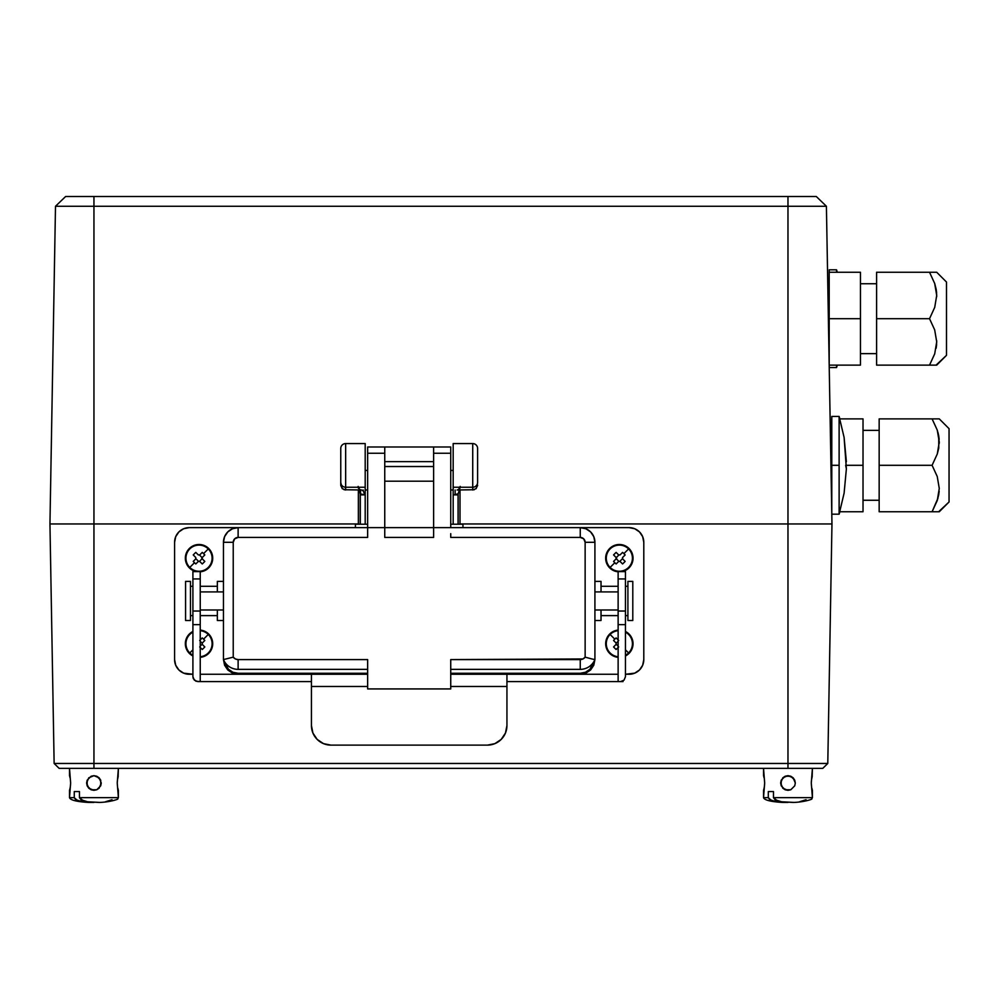 <?xml version="1.0" encoding="UTF-8"?>
<svg xmlns="http://www.w3.org/2000/svg" width="999" height="999" viewBox="0 0 999 999"><rect width="100%" height="100%" fill="white"/><g stroke="black" fill="none" stroke-linecap="round" stroke-linejoin="round"><path stroke-width="1.5" d="M59.103 768.343L54.133 763.461L59.103 768.343L93.943 768.343L93.943 763.461L54.133 763.461L49.95 523.963L54.133 763.461L93.943 763.461L93.943 768.343L787.974 768.343L787.974 763.461L93.943 763.461L93.943 523.963L49.95 523.963L55.494 206.269L49.95 523.963L93.943 523.963L93.943 763.461L787.974 763.461L787.974 768.343L822.801 768.343L827.784 763.461L787.974 763.461L787.974 523.963L460.015 523.963L787.974 523.963L787.974 763.461L827.784 763.461L822.801 768.343L59.103 768.343M358.354 523.963L93.943 523.963L93.943 206.269L55.494 206.269L65.622 196.503L55.494 206.269L93.943 206.269L93.943 523.963L358.354 523.963M827.784 763.461L831.967 523.963L787.974 523.963L831.967 523.963L827.784 763.461M787.974 206.269L787.974 523.963L787.974 206.269L93.943 206.269L787.974 206.269L787.974 196.503L93.943 196.503L93.943 206.269L93.943 196.503L65.622 196.503L787.974 196.503L787.974 206.269L826.41 206.269L787.974 206.269M831.967 523.963L826.41 206.269L831.967 523.963M826.41 206.269L816.295 196.503L787.974 196.503L816.295 196.503L826.41 206.269M118.382 790.334L118.382 797.664L79.445 797.664L79.445 791.558L74.263 791.558L74.263 797.664L75.574 799.525L81.119 801.548L93.881 802.447L88.749 802.447C76.811 801.747 70.392 800.149 69.505 797.664L74.263 797.664L74.263 791.558L79.445 791.558L79.445 797.664L118.382 797.664L117.245 783.016L118.382 768.343L118.132 776.523M88.749 788.186L91.134 789.784L87.163 785.813L87.163 780.207L87.163 785.813L86.601 783.004L88.761 788.186L86.601 783.004L87.175 780.194L91.121 776.235L93.931 775.674L96.753 776.235L100.712 780.194L100.712 785.826L96.753 789.772L93.943 790.334L91.121 789.772L87.163 785.813L88.749 788.186L91.134 789.784L96.741 789.784L100.712 785.801M91.121 789.772L96.741 789.784L99.126 788.186L101.274 783.004L100.712 785.826L96.753 789.772L93.943 790.334L88.761 788.186M69.505 775.674L69.505 768.343L70.629 783.004L69.505 797.664C70.392 800.149 76.811 801.747 88.749 802.447L88.724 802.447M70.454 780.194L70.629 783.004L70.454 780.194M70.629 783.016L70.504 785.401M70.454 785.826L70.092 788.036M69.668 789.772L70.042 788.286M117.42 785.826L117.245 783.016L117.42 785.826M117.245 783.016L117.345 780.918M117.42 780.182L118.219 776.235M91.134 776.235L93.943 775.674L88.749 777.821L86.601 783.004L88.749 777.821L93.931 775.674L99.126 777.821L96.741 776.235L99.126 777.821L101.274 783.004L99.126 777.821L100.712 780.207M100 802.409L87.575 801.785L81.031 799.699L79.445 797.664L83.167 800.674L87.575 801.785L99.126 802.447C110.315 802.197 119.58 798.85 117.595 798.888L118.382 797.664M112.013 799.712L105.469 801.785M74.263 791.558L79.445 791.558M86.838 802.334L77.385 800.449L74.263 797.664L69.505 797.664L69.505 790.334M93.943 775.674L96.741 776.235L93.943 775.674M117.82 788.186L118.207 789.772M70.055 777.821L69.668 776.235M96.741 776.235L99.126 777.821M87.175 780.194L91.121 776.235M812.412 790.334L812.412 797.664L773.476 797.664L773.476 791.558L768.293 791.558L768.293 797.664L769.605 799.525L775.162 801.548L787.949 802.447L782.791 802.447C770.853 801.747 764.435 800.149 763.536 797.664L768.293 797.664L768.293 791.558L773.476 791.558L773.476 797.664L812.412 797.664L811.288 783.016L812.412 768.343L812.175 776.523M787.974 790.334L785.164 789.784L781.206 785.813L781.206 780.207L781.206 785.813L785.164 789.784L790.783 789.784L794.742 785.813L795.304 783.004L794.742 785.826L790.783 789.772L785.164 789.772L781.206 785.826L780.644 783.004L782.791 788.186L780.644 783.004L781.206 780.194L785.152 776.235L790.783 776.235L794.742 780.194L795.304 783.004L794.742 785.826L790.783 789.772L787.974 790.334L782.791 788.186L785.164 789.784L790.783 789.784L794.754 785.801M763.536 775.674L763.536 768.343L764.66 783.004L763.536 797.664C764.435 800.149 770.853 801.747 782.791 802.447L782.754 802.447M764.497 780.194L764.66 783.004L764.497 780.194M764.66 783.016L764.535 785.401M764.497 785.826L764.123 788.036M763.698 789.772L764.073 788.286M811.45 785.826L811.288 783.016L811.45 785.826M811.288 783.016L811.375 780.918M811.45 780.182L812.249 776.235M781.206 780.182L785.164 776.235L787.974 775.674L793.156 777.821L790.783 776.235L793.156 777.821L795.304 783.004L793.156 777.821L794.742 780.207M794.03 802.409L781.605 801.785L775.062 799.699L773.476 797.664L777.197 800.674L781.605 801.785L793.156 802.447C804.345 802.197 813.611 798.85 811.638 798.888L812.412 797.664M806.043 799.712L799.5 801.785M768.293 791.558L773.476 791.558M780.868 802.334L771.415 800.449L768.293 797.664L763.536 797.664L763.536 790.334M785.164 776.235L790.783 776.235L787.974 775.674L782.791 777.821L785.152 776.235M811.85 788.186L812.249 789.772M764.085 777.821L763.698 776.235M780.644 782.979L782.791 777.821L780.644 783.004M793.156 777.821L790.783 776.235M936.075 272.252L934.702 272.252L936.712 272.252L934.702 272.252L936.712 272.252L946.49 282.03L946.49 355.344L936.063 365.122M876.598 272.252L929.532 272.252L876.598 272.252L876.598 318.693L929.532 318.693L934.727 307.355L936.712 295.392L936.175 289.31L936.7 296.691M934.702 283.504L936.138 289.148M936.7 340.684L936.213 347.852L936.712 341.82L934.677 329.87L929.532 318.693L876.598 318.693L876.598 365.122L929.532 365.122L934.714 353.846M929.532 365.122L934.727 353.783L929.532 365.122L934.702 365.122L929.532 365.122L934.702 353.871L936.712 341.82L934.677 329.87L929.532 318.693L934.727 307.355L936.712 295.392L934.677 283.441L929.532 272.252L936.712 272.252L934.702 272.252L936.712 272.252L946.49 282.03L946.49 355.344L936.712 365.122L876.598 365.122M831.742 418.881L831.742 465.309L839.123 465.309L839.123 514.185L839.123 465.309L831.742 465.309L831.742 511.75M938.635 418.881L937.262 418.881L939.272 418.881L949.05 428.658L949.05 501.973L938.623 511.75M939.172 439.385L938.748 436.039M937.961 432.455L938.698 435.776M939.272 442.182L939.247 443.319L939.272 442.182M939.172 491.233L938.698 494.855M879.157 418.881L879.157 465.309L932.092 465.309L937.287 453.983L939.272 442.008L937.237 430.057L932.092 418.881L879.157 418.881L939.272 418.881L937.262 418.881L939.272 418.881L949.05 428.658L949.05 501.973L939.272 511.75L932.092 511.75L939.272 511.75L932.092 511.75L937.274 500.474L938.748 494.592M937.961 498.164L932.092 511.75L937.262 500.499L939.272 488.449L937.237 476.498L932.092 465.309L879.157 465.309L879.157 511.75L932.092 511.75L879.157 511.75M839.859 418.881L839.123 416.433L839.123 465.309L839.123 416.433L831.792 416.433L831.792 514.185L839.123 514.185L839.859 511.75L863.024 511.75L863.024 418.881L839.859 418.881L863.024 418.881L863.024 465.309L845.666 465.309L863.024 465.309L863.024 511.75L839.859 511.75M837.299 365.122L836.563 367.557L836.563 365.122L836.563 367.557L829.232 367.557L829.232 365.122M836.563 272.252L836.563 269.817L836.563 272.252M837.299 272.252L836.563 269.817L829.232 269.817L836.563 269.817L829.232 269.817L829.232 272.252M831.742 443.319L830.556 443.319L831.742 443.319M937.262 418.881L939.272 418.881M932.092 511.75L937.287 500.412L939.272 488.449L937.237 476.498L932.092 465.309L937.287 453.983L938.773 448.039L938.735 435.939L937.237 430.057L932.092 418.881M879.157 500.262L863.024 500.262L879.157 500.262M863.024 430.369L879.157 430.369L863.024 430.369M936.612 292.757L936.188 289.41M936.612 344.605L936.138 348.226M829.195 296.691L827.996 296.691L829.195 296.691M929.532 272.252L934.702 272.252L929.532 272.252L934.677 283.441L936.175 289.31M936.188 272.252L934.702 272.252M876.598 353.634L860.464 353.634L876.598 353.634M860.464 283.741L876.598 283.741L860.464 283.741M829.195 272.252L829.195 318.693L860.464 318.693L860.464 272.252L829.195 272.252L860.464 272.252L860.464 318.693L829.195 318.693L829.195 365.122L860.464 365.122L860.464 318.693L860.464 365.122L829.195 365.122M839.123 514.185L844.105 493.169L846.378 468.881L844.105 437.45L846.378 461.75M844.105 493.169L846.378 468.881L845.666 465.309M340.759 485.114L342.345 488.711L345.654 489.997L342.195 488.561L340.759 485.114L340.759 448.451L340.759 482.417A4.883 4.82 0 0 0 345.654 487.237A4.883 4.82 180 0 1 340.759 482.417L342.195 488.561L345.654 489.997L345.654 443.568A4.883 4.883 0 0 0 340.759 448.451A4.883 4.883 0 0 1 345.654 443.568L365.197 443.568L365.197 489.997L367.644 489.997L365.197 489.997L365.197 494.88L360.314 494.88L360.314 524.213M455.132 494.805L455.132 489.997M460.015 489.997L460.015 524.213L460.015 489.997M458.066 524.213L458.066 494.88L453.171 494.88L453.171 489.997L453.171 494.88L453.171 489.997L450.736 489.997L453.171 489.997L453.171 443.568L453.171 487.237L472.727 487.237A4.883 4.82 0 0 0 477.609 482.417L477.609 448.451A4.883 4.883 0 0 0 472.727 443.568A4.883 4.883 0 0 1 477.609 448.451L477.609 482.417A4.883 4.82 180 0 1 472.727 487.237L472.727 443.568L453.171 443.568L472.727 443.568L472.727 489.997L476.186 488.561L477.609 485.114M217.345 586.288L200.237 586.288L217.345 586.288M192.907 586.288L190.472 586.288L192.907 586.288M190.472 615.609L192.907 615.609L190.472 615.609M200.237 615.609L217.345 615.609L200.237 615.609M601.023 615.609L618.131 615.609L601.023 615.609M625.461 615.609L627.909 615.609L625.461 615.609M627.909 586.288L625.461 586.288L627.909 586.288M618.131 586.288L601.023 586.288L618.131 586.288M593.743 661.862A13.686 13.686 0 0 1 580.257 673.276A13.686 13.686 0 0 0 589.922 669.28L585.489 672.24L580.257 673.276L450.736 673.276M585.864 673.139A14.66 14.66 0 0 1 580.257 674.263L585.864 673.139L590.621 669.967L593.793 665.209L594.917 659.59L591.982 658.978L594.917 659.59A15.884 15.884 0 0 1 580.257 669.367L580.257 659.59L580.257 669.367L450.736 669.367L580.257 669.367A15.884 15.884 0 0 0 594.917 659.59L594.917 542.295L585.139 542.295L583.703 538.836L580.257 537.412A4.883 4.883 0 0 1 585.139 542.295L594.917 542.295A14.66 14.66 0 0 0 580.257 527.634L580.257 537.412L450.736 537.412L580.257 537.412L580.257 527.634L433.628 527.634L450.736 527.634L450.736 453.259L433.628 453.259L450.736 453.259L450.736 446.99L433.628 446.99L433.628 527.634L384.752 527.634L384.752 537.412L433.628 537.412L384.752 537.412L384.752 527.634L367.644 527.634L367.644 446.99L367.644 527.634L238.124 527.634L238.124 537.412L367.644 537.412L367.644 527.634L367.644 537.412L238.124 537.412L238.124 527.634A14.66 14.66 0 0 0 223.464 542.295L223.464 659.59L233.229 657.155L233.229 542.295A4.883 4.883 0 0 1 238.124 537.412L234.665 538.836L233.229 542.295L223.464 542.295A14.66 14.66 0 0 1 238.124 527.634L232.505 528.746L227.76 531.93L224.575 536.688L223.464 542.295L233.229 542.295L233.229 657.155L223.464 659.59A15.884 15.884 0 0 0 238.124 669.367L367.644 669.367L238.124 669.367A15.884 15.884 0 0 1 223.464 659.59L224.575 665.209L227.76 669.967L232.505 673.139L238.124 674.263M618.131 591.908L594.917 591.908L618.131 591.908M594.917 609.989L618.131 609.989M367.644 663.336L367.644 688.923L450.736 688.923L450.736 659.59L582.979 658.953L585.139 657.155L585.139 542.295L585.139 657.155L591.982 658.978L585.139 657.155A6.106 6.106 0 0 1 580.257 659.59L450.736 659.59L450.736 663.336M594.917 659.59A14.66 14.66 0 0 1 594.917 659.602L594.917 542.295L593.793 536.688L590.621 531.93L585.864 528.746L580.257 527.634L450.736 527.634L450.736 446.99L367.644 446.99L384.752 446.99L384.752 453.259L367.644 453.259L384.752 453.259L384.752 446.99L433.628 446.99L433.628 533.666M200.237 609.989L223.464 609.989M223.464 591.908L200.237 591.908L223.464 591.908M367.644 533.666L367.644 537.412M223.464 542.295L223.464 659.59A14.66 14.66 0 0 1 223.464 659.59M238.124 669.367L238.124 659.59A6.106 6.106 0 0 1 233.229 657.155L235.389 658.953L238.124 659.59L238.124 669.367M367.644 659.59L238.124 659.59L367.644 659.59L367.644 688.923L450.736 688.923L450.736 659.59M450.736 537.412L450.736 533.666M232.505 528.746L238.124 527.634L189.248 527.634L183.629 528.746L178.883 531.93L175.699 536.688L174.588 542.295L174.588 659.59L175.699 665.209L178.883 669.967L183.629 673.139L192.907 674.263L189.248 674.263A14.66 14.66 0 0 1 174.588 659.59L174.588 542.295A14.66 14.66 0 0 1 189.248 527.634L384.752 527.634L384.752 453.259L384.752 527.634L433.628 527.634L433.628 537.412M384.752 537.412L384.752 533.666M433.628 481.193L384.752 481.193L433.628 481.193M433.628 466.533L384.752 466.533L433.628 466.533M433.628 461.65L384.752 461.65L433.628 461.65M585.864 528.746L580.257 527.634L629.133 527.634L580.257 527.634A14.66 14.66 0 0 1 594.917 542.295M593.756 661.862L589.934 669.268L586.925 671.54M367.644 673.276L238.124 673.276L232.879 672.24L228.446 669.268L224.625 661.862A13.686 13.686 0 0 0 238.124 673.276A13.686 13.686 0 0 1 228.446 669.28M601.023 581.393L601.023 591.908L601.023 581.393L594.917 581.393L601.023 581.393M601.023 609.989L601.023 620.491L594.917 620.491L601.023 620.491L601.023 609.989M217.345 581.393L223.464 581.393L217.345 581.393L217.345 591.908L217.345 581.393M223.464 620.491L217.345 620.491L217.345 609.989L217.345 620.491L223.464 620.491M643.793 659.59A14.66 14.66 0 0 1 629.133 674.263L625.461 674.263L634.74 673.139L639.497 669.967L642.669 665.209L643.793 659.59L643.793 542.295L643.793 659.59M629.133 527.634L634.74 528.746L639.497 531.93L642.669 536.688L643.793 542.295A14.66 14.66 0 0 0 629.133 527.634M355.419 527.634L355.419 524.213L367.644 524.213L355.419 524.213L355.419 527.634M450.736 524.213L462.949 524.213L462.949 527.634L462.949 524.213L450.736 524.213M229.795 670.454L231.443 671.54M365.197 524.213L365.197 489.997L365.197 524.213M453.171 470.442L450.736 470.442L453.171 470.442M367.644 470.442L365.197 470.442L367.644 470.442M454.046 494.88L458.166 493.718L458.166 524.213L458.166 493.718L460.214 487.237M459.528 490.846L458.166 493.718L459.528 490.846M458.491 489.66L460.227 486.413M474.313 489.735L457.092 489.997L458.928 489.41M477.597 485.539L475.899 488.823M459.215 489.098L459.215 487.237M453.171 494.88L453.171 524.213L453.171 494.88M365.197 487.237L365.197 443.568L345.654 443.568L345.654 487.237L365.197 487.237M358.429 488.211L358.429 487.237L358.429 488.211M359.153 487.237L359.153 489.185M342.345 488.711L340.784 485.539M358.142 486.413L359.44 489.41L361.288 489.997L344.068 489.735M359.877 489.66A4.883 2.747 121.2 0 0 359.702 489.547A4.883 2.747 121.2 0 0 359.44 489.41L361.288 489.997A4.883 3.047 -90 0 1 364.323 494.88L360.202 493.718A4.883 2.747 121.2 0 0 360.177 489.997M358.641 489.997L360.202 493.718L360.202 524.213L360.202 493.718L364.323 494.88M363.249 489.997L363.249 491.146M358.404 488.149L358.366 487.237M190.472 620.491L185.577 620.491L190.472 620.491L190.472 581.393L185.577 581.393L185.577 620.491L185.577 581.393L190.472 581.393M627.909 581.393L632.792 581.393L627.909 581.393L627.909 620.491L632.792 620.491L632.792 581.393L632.792 620.491L627.909 620.491M618.131 571.615L625.461 571.615L618.131 571.615L618.131 578.945L625.461 578.945L618.131 578.945L618.131 611.026L625.461 611.026L625.461 571.615L625.461 611.026L618.131 611.026L618.131 624.65L625.461 624.65L625.461 611.026L625.461 676.698L625.461 624.65L618.131 624.65L618.131 681.593L620.579 681.593L618.131 681.593L618.131 571.615M620.579 681.593L624.025 680.157L625.461 676.698L624.025 680.157L620.579 681.593M192.907 571.615L192.907 578.945L200.237 578.945L200.237 571.615L192.907 571.615L192.907 611.026L200.237 611.026L200.237 571.615M192.907 579.045L192.907 624.65L200.237 624.65L200.237 681.593L311.438 681.593L197.802 681.593L194.343 680.157L192.907 676.698L192.907 624.65L200.237 624.65L200.237 611.026L192.907 611.026L192.907 676.698L193.282 678.571L195.929 681.218L200.237 681.593L200.237 579.045M623.014 680.931L623.014 681.593L506.943 681.593L623.014 681.593L623.014 680.931M200.237 674.263L367.644 674.263L200.237 674.263M450.736 674.263L618.131 674.263L450.736 674.263M506.943 725.574L505.444 733.054L506.943 725.574L506.943 674.263L506.943 686.475L450.736 686.475L506.943 686.475L506.943 725.574A19.555 19.555 0 0 1 487.387 745.129L330.981 745.129L323.501 743.643L330.981 745.129L487.387 745.129L330.981 745.129A19.555 19.555 0 0 1 311.438 725.574L311.438 674.263L311.438 686.475L367.644 686.475L311.438 686.475L311.438 725.574L312.924 733.054L317.158 739.397A19.555 19.555 0 0 0 317.17 739.41L312.924 733.054M323.501 743.643L317.158 739.397L323.501 743.643M505.444 733.054L501.211 739.397L494.867 743.643L501.211 739.397L505.444 733.054A19.555 19.555 0 0 0 505.457 733.054M487.387 745.129L494.867 743.643M625.461 631.468A13.686 13.686 0 0 1 625.461 655.956A13.686 13.686 0 0 0 629.033 634.04L628.596 634.465A13.074 13.074 0 0 1 628.596 652.959L625.461 649.825L628.596 652.959A13.074 13.074 0 0 0 625.461 632.155M618.131 641.283L616.246 643.169L613.561 640.471A23.964 10.689 -45 0 1 614.822 639.173L610.114 634.465A13.074 13.074 0 0 0 610.114 652.959L610.114 652.959A13.074 13.074 0 0 0 618.131 656.73A13.074 13.074 0 0 1 618.131 630.694A13.074 13.074 0 0 0 610.114 634.465L614.822 639.173A23.964 10.689 -45 0 1 616.121 637.911L618.681 640.484M609.677 653.383A13.686 13.686 0 0 0 618.131 657.342A13.686 13.686 0 0 1 618.131 630.082A13.686 13.686 0 0 0 609.677 653.383M613.561 640.471L616.121 643.044L613.561 640.471A23.964 10.689 -45 0 1 614.822 639.173A23.964 10.689 -45 0 1 616.121 637.911L618.131 639.934M618.131 647.489L616.121 649.5A23.964 10.689 -135 0 1 613.561 646.952L616.121 644.38A3.297 3.297 0 0 1 616.121 643.044L616.246 643.169M616.246 644.255L618.131 646.141M618.681 646.94L616.121 649.5L613.561 646.952M625.461 655.269A13.074 13.074 0 0 0 628.596 652.959M610.114 567.42A13.074 13.074 0 0 0 628.596 567.42A13.074 13.074 0 0 0 628.596 548.938L623.888 553.646A23.964 10.689 45 0 1 625.149 554.944L622.577 557.504A3.297 3.297 0 0 1 622.577 558.853L625.149 561.413L623.888 562.712L622.589 563.973L620.029 561.413A3.297 3.297 0 0 1 618.681 561.413L616.121 563.973A23.964 10.689 -135 0 1 614.822 562.712L610.114 567.42A13.074 13.074 0 0 1 610.114 548.938L609.677 548.501A13.686 13.686 0 0 0 618.131 571.815A13.686 13.686 0 0 1 609.677 548.501A13.686 13.686 0 0 1 629.033 548.501A13.686 13.686 0 0 1 629.033 567.857L628.596 567.42A13.074 13.074 0 0 1 610.114 567.42L614.822 562.712A23.964 10.689 -135 0 1 613.561 561.413L616.121 558.853A3.297 3.297 0 0 1 616.121 557.504L616.645 558.029A2.722 2.722 0 0 0 616.645 558.329L616.121 558.853A3.297 3.297 0 0 1 616.121 557.504L613.561 554.944A23.964 10.689 -45 0 1 616.121 552.385L618.806 555.082L616.246 557.629L613.561 554.944L616.121 552.385L618.681 554.944A3.297 3.297 0 0 1 620.029 554.944L622.589 552.385A23.964 10.689 45 0 1 623.888 553.646L628.596 548.938A13.074 13.074 0 0 1 628.596 567.42L629.033 567.857A13.686 13.686 0 0 1 621.927 571.615A13.686 13.686 0 0 0 629.033 548.501A13.686 13.686 0 0 0 609.677 548.501L610.114 548.938A13.074 13.074 0 0 1 628.596 548.938A13.074 13.074 0 0 0 610.114 548.938A13.074 13.074 0 0 0 610.114 567.42M622.452 557.629L625.149 554.944L622.452 557.629M616.246 558.728L618.806 561.276L616.121 563.973A23.964 10.689 -135 0 1 614.822 562.712A23.964 10.689 -135 0 1 613.561 561.413M619.892 561.276L622.589 563.973L619.892 561.276L621.778 559.39L622.452 558.728L625.149 561.413A23.964 10.689 135 0 1 622.589 563.973M202.123 557.629L199.563 555.082L202.26 552.385A23.964 10.689 45 0 1 203.559 553.646L208.267 548.938A13.074 13.074 0 0 0 189.773 548.938A13.074 13.074 0 0 1 208.267 548.938A13.074 13.074 0 0 1 208.267 567.42L208.704 567.857A13.686 13.686 0 0 1 200.237 571.815A13.686 13.686 0 0 0 208.704 548.501A13.686 13.686 0 0 0 189.348 548.501L189.773 548.938A13.074 13.074 0 0 0 189.773 567.42A13.074 13.074 0 0 0 208.267 567.42A13.074 13.074 0 0 0 208.267 548.938L203.559 553.646A23.964 10.689 45 0 1 204.82 554.944L202.248 557.504A3.297 3.297 0 0 1 202.248 558.853L204.82 561.413L203.559 562.712L202.26 563.973L199.7 561.413A3.297 3.297 0 0 1 198.351 561.413L195.779 563.973A23.964 10.689 -135 0 1 194.48 562.712L189.773 567.42A13.074 13.074 0 0 1 189.773 548.938L189.348 548.501A13.686 13.686 0 0 0 196.441 571.615A13.686 13.686 0 0 1 189.348 548.501A13.686 13.686 0 0 1 208.704 548.501A13.686 13.686 0 0 1 208.704 567.857L208.267 567.42A13.074 13.074 0 0 1 189.773 567.42L194.48 562.712A23.964 10.689 -135 0 1 193.232 561.413L195.916 558.728L198.476 561.276L195.779 563.973A23.964 10.689 -135 0 1 194.48 562.712A23.964 10.689 -135 0 1 193.232 561.413L195.792 558.853A3.297 3.297 0 0 1 195.792 557.504L193.232 554.944L195.792 557.504L193.232 554.944L194.48 553.646L195.779 552.385L198.351 554.944A3.297 3.297 0 0 1 199.7 554.944L202.26 552.385A23.964 10.689 45 0 1 203.559 553.646A23.964 10.689 45 0 1 204.82 554.944L201.736 558.029L204.82 554.944M201.448 559.39L202.123 558.728L204.82 561.413A23.964 10.689 135 0 1 202.26 563.973L199.563 561.276L201.448 559.39M189.773 652.959A13.074 13.074 0 0 1 189.773 634.465A13.074 13.074 0 0 0 189.773 652.959L192.907 649.825L189.773 652.959A13.074 13.074 0 0 0 192.907 655.269M200.237 639.934L202.26 637.911A23.964 10.689 45 0 1 203.559 639.173L208.267 634.465A13.074 13.074 0 0 0 200.237 630.694A13.074 13.074 0 0 1 208.267 652.959L208.704 653.383A13.686 13.686 0 0 0 200.237 630.082A13.686 13.686 0 0 1 200.237 657.342A13.686 13.686 0 0 0 208.704 653.383L208.267 652.959A13.074 13.074 0 0 1 200.237 656.73A13.074 13.074 0 0 0 208.267 634.465L203.559 639.173A23.964 10.689 45 0 1 204.82 640.471L202.248 643.044A3.297 3.297 0 0 1 202.248 644.38L204.82 646.952L203.559 648.251L202.26 649.5L199.7 646.94M189.348 634.04L189.348 634.04A13.686 13.686 0 0 0 192.907 655.956A13.686 13.686 0 0 1 192.907 631.468M199.7 640.484L202.26 637.911A23.964 10.689 45 0 1 203.559 639.173A23.964 10.689 45 0 1 204.82 640.471L202.123 643.169L200.237 641.283M200.237 646.141L202.123 644.255L204.82 646.952A23.964 10.689 135 0 1 202.26 649.5L200.237 647.489M192.907 632.155A13.074 13.074 0 0 0 189.773 634.465M839.123 416.433L844.105 437.45M458.678 489.535L460.015 486.825M359.69 489.535L361.288 489.997M358.354 524.213L358.354 489.997M358.354 488.024L358.354 487.237"/></g></svg>
